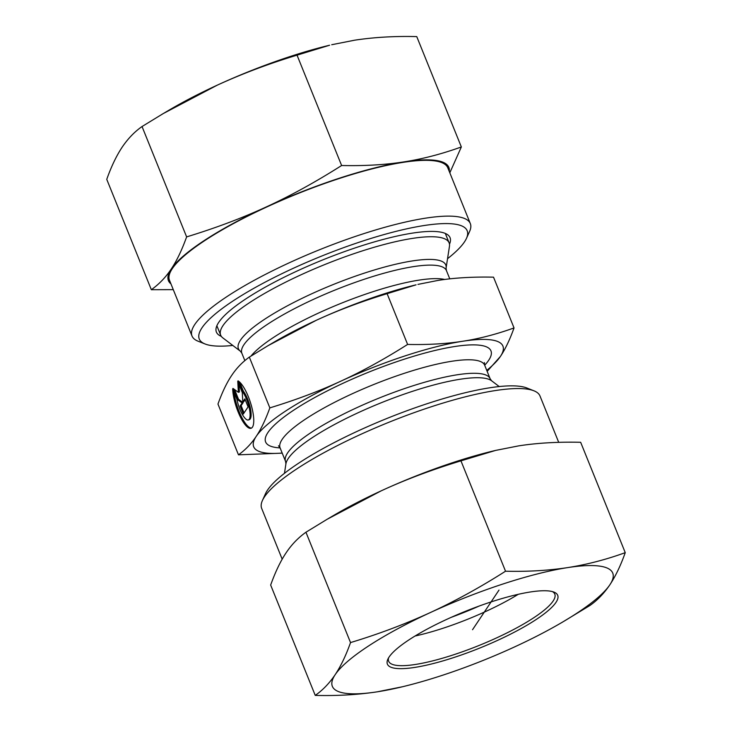 <?xml version="1.0" encoding="UTF-8"?>
<svg xmlns="http://www.w3.org/2000/svg" width="732" height="732" viewBox="0 0 732 732"><rect width="100%" height="100%" fill="white"/><g stroke="black" fill="none" stroke-linecap="round" stroke-linejoin="round"><path stroke-width="1.1" d="M238.046 380.85A25.227 7.412 71.9 0 1 251.451 405.912A25.227 7.412 71.9 0 1 251.076 428.266A25.227 7.412 71.9 0 1 239.693 415.538A25.227 7.412 71.9 0 1 232.694 388.866L236.958 399.416A16.488 4.84 -108.1 0 0 248.349 419.958A16.488 4.84 -108.1 0 0 249.319 408.3A16.488 4.84 -108.1 0 0 242.31 391.4L238.046 380.85M233.965 392.004A25.227 7.412 -108.1 0 0 241.231 416.288A25.227 7.412 -108.1 0 0 251.561 428.037M239.739 382.168L243.326 391.071A16.488 4.84 71.9 0 1 250.335 407.971A16.488 4.84 71.9 0 1 249.374 419.628L248.349 419.958M242.31 391.4L243.326 391.071M244.854 398.885L248.093 406.882L243.326 414.01L240.096 406.013L242.136 402.957L237.516 399.608L232.996 388.418L238.385 392.325L237.754 381.29L242.274 392.489L242.823 401.941L244.854 398.885M245.156 399.626L243.838 401.603L242.823 401.941M238.961 384.282L239.401 391.986L238.385 392.325M234.615 389.598L238.531 399.279L243.152 402.627L241.121 405.674L244.049 412.93M237.516 399.608L238.531 399.279M242.136 402.957L243.152 402.627M240.096 406.013L241.121 405.674M268.168 345.596L273.612 342.393A134.404 28.859 -22 0 1 316.178 320.342A134.404 28.859 -22 0 1 416.06 284.84L387.109 293.669C361.086 301.621 337.443 310.514 316.178 320.342L268.168 345.596L249.328 357.115C242.347 362.111 236.436 368.26 231.605 375.543C226.746 382.763 222.199 392.27 217.962 404.064L238.476 454.828C245.458 449.832 251.369 443.683 256.2 436.4C261.05 429.181 265.597 419.674 269.843 407.88C295.856 399.928 319.5 391.034 340.764 381.198A134.404 28.859 158 0 0 256.2 436.4A134.404 28.859 158 0 0 282.177 453.035M240.407 351.223A111.822 24.01 158 0 1 333.106 284.583A111.822 24.01 158 0 1 446.081 268.122L449.457 246.336A123.205 26.453 158 0 0 449.119 242.85A123.205 26.453 158 0 0 324.981 264.472A123.205 26.453 158 0 0 220.661 335.155A123.205 26.453 158 0 0 222.839 337.891L240.407 351.223L241.862 353.245A110.322 23.689 -22 0 1 335.274 289.954A110.322 23.689 -22 0 1 446.438 270.593L449.777 278.855M514.038 327.936C509.801 339.73 505.254 349.237 500.395 356.457A134.404 28.859 158 0 0 462.862 341.231C479.314 338.715 496.369 334.286 514.038 327.936L493.524 277.172C473.11 276.723 454.7 277.794 438.276 280.374L417.935 284.391M249.328 357.115L269.843 407.88M282.223 453.145L238.476 454.828M486.753 370.383A134.404 28.859 158 0 0 500.395 356.457L487.155 371.38M462.862 341.231A134.404 28.859 158 0 0 340.764 381.198C362.056 371.435 384.346 359.183 407.614 344.433C428.028 344.882 446.447 343.811 462.862 341.231M387.109 293.669L407.614 344.433M479.341 605.977A99.68 21.402 -22 0 1 451.168 617.36M466.458 238.385L469.569 231.513A150.078 32.226 158 0 0 470.319 223.571A150.078 32.226 158 0 0 319.097 249.914A150.078 32.226 158 0 0 192.013 336.015A150.078 32.226 158 0 0 198.079 341.204L205.088 343.985A144.478 31.028 -22 0 1 321.595 256.099A144.478 31.028 -22 0 1 466.458 238.385A144.478 31.028 -22 0 1 447.545 258.68M232.785 345.449A144.478 31.028 -22 0 1 205.088 343.985M470.319 223.571L447.783 167.784A150.078 32.226 158 0 0 296.561 194.126A150.078 32.226 158 0 0 169.476 280.228L192.013 336.015M221.329 336.363A126.005 27.057 -22 0 1 218.749 322.336A126.005 27.057 -22 0 1 221.339 318.951A126.005 27.057 -22 0 1 323.087 259.778A126.005 27.057 -22 0 1 437.379 231.66A126.005 27.057 -22 0 1 449.485 244.186M449.265 171.444A151.204 32.464 158 0 0 403.771 161.909C422.373 159.064 441.561 154.077 461.343 146.958L449.814 172.825M173.283 289.643L151.341 289.707C159.164 284.117 165.807 277.208 171.27 268.973A151.204 32.464 158 0 0 170.959 283.888M171.27 268.973C176.76 260.802 181.875 250.106 186.623 236.893C215.766 227.991 242.356 217.99 266.411 206.882A151.204 32.464 158 0 0 171.27 268.973M266.411 206.882C290.494 195.828 315.565 182.039 341.624 165.514C364.481 166.027 385.197 164.819 403.771 161.909A151.204 32.464 158 0 0 266.411 206.882M151.341 289.707L106.753 179.349C111.255 166.631 116.37 155.934 122.098 147.269C127.871 138.714 134.514 131.806 142.035 126.535L186.623 236.893M341.624 165.514L297.036 55.156C269.129 63.593 242.53 73.593 217.239 85.168L163.227 113.579L142.035 126.535M163.227 113.579L169.348 109.974A151.204 32.464 -22 0 1 217.239 85.168A151.204 32.464 -22 0 1 329.61 45.228L297.036 55.156M461.343 146.958L416.755 36.6C394.85 36.033 374.134 37.231 354.599 40.205L331.724 44.716M282.186 559.175L261.681 508.429A150.078 32.226 -22 0 1 262.431 500.487A150.078 32.226 -22 0 1 297.924 468.16A150.078 32.226 -22 0 1 533.921 390.797A150.078 32.226 -22 0 1 539.987 395.985L558.717 442.357M533.921 390.797L526.912 388.015A144.478 31.028 158 0 0 299.708 462.496A144.478 31.028 158 0 0 265.542 493.615L262.431 500.487M402.39 686.772L377.401 691.795A151.204 32.464 158 0 0 402.39 686.772A151.204 32.464 158 0 0 514.761 646.832A151.204 32.464 158 0 0 562.652 622.026A151.204 32.464 158 0 0 609.902 584.731A151.204 32.464 158 0 0 567.684 567.602C587.174 564.518 606.361 559.532 625.247 552.651L580.659 442.293C557.802 441.78 537.087 442.979 518.512 445.898L495.628 450.409L460.95 460.849C431.807 469.743 405.208 479.744 381.152 490.861A151.204 32.464 -22 0 1 493.524 450.912L495.628 450.409M327.14 519.272L333.261 515.667A151.204 32.464 -22 0 1 381.152 490.861L327.14 519.272L305.939 532.228C298.116 537.819 291.473 544.727 286.011 552.962C280.521 561.133 275.406 571.82 270.657 585.042L315.245 695.4C322.766 690.13 329.409 683.221 335.183 674.666C340.911 666.001 346.026 655.305 350.527 642.577C378.444 634.15 405.034 624.14 430.325 612.565A151.204 32.464 158 0 0 335.183 674.666A151.204 32.464 158 0 0 377.401 691.795C357.866 694.769 337.15 695.967 315.245 695.4M305.939 532.228L350.527 642.577M625.247 552.651C620.745 565.369 615.63 576.066 609.902 584.731C604.129 593.286 597.486 600.194 589.965 605.465L562.652 622.026M552.45 591.612A89.597 19.242 -22 0 1 554.801 594.11A89.597 19.242 -22 0 1 478.929 645.514A89.597 19.242 -22 0 1 388.646 661.234A89.597 19.242 -22 0 1 388.601 657.812M389.104 657.016A91.839 19.718 158 0 0 387.85 659.239A91.839 19.718 158 0 0 479.927 647.985A91.839 19.718 158 0 0 553.987 592.115A91.839 19.718 158 0 0 468.727 609.994A91.839 19.718 158 0 0 389.104 657.016M518.283 594.302A89.597 19.242 -22 0 1 415.044 636.017M567.684 567.602A151.204 32.464 158 0 0 430.325 612.565C455.56 600.881 480.631 587.091 505.528 571.207C527.433 571.765 548.149 570.567 567.684 567.602M460.95 460.849L505.528 571.207M472.543 629.703L499.004 590.083M444.717 279.459A110.322 23.689 158 0 0 344.269 302.051A110.322 23.689 158 0 0 251.003 356.063M288.317 458.406A111.822 24.01 -22 0 1 390.165 399.251A111.822 24.01 -22 0 1 491.593 380.777L490.138 378.755A110.322 23.689 158 0 0 394.639 392.087A110.322 23.689 158 0 0 287.63 452.888A110.322 23.689 158 0 0 285.562 461.407L285.919 463.878A111.822 24.01 -22 0 1 288.317 458.406M278.489 445.77L280.1 447.893A110.322 23.689 -22 0 1 282.168 439.374A110.322 23.689 -22 0 1 389.177 378.572A110.322 23.689 -22 0 1 484.676 365.241L490.138 378.755M484.676 365.25A121.521 26.096 158 0 0 409.819 357.436A121.521 26.096 158 0 0 267.894 432.566A121.521 26.096 158 0 0 280.109 447.902M244.845 360.62L241.862 353.245M446.081 268.122L446.438 270.593M216.864 325.758L220.661 335.155M445.321 233.453L449.119 242.85M280.1 447.893L285.562 461.407M285.919 463.878L284.455 473.32M491.593 380.777L499.215 386.551M484.676 365.241L484.364 362.587"/></g></svg>
